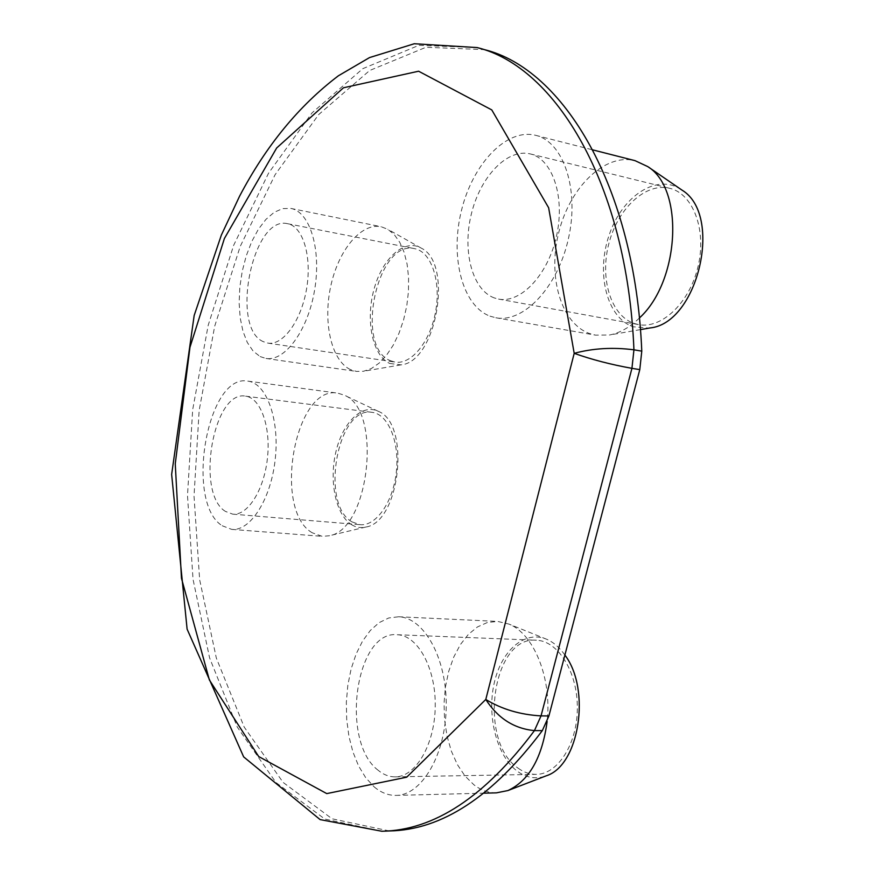 <?xml version="1.0" encoding="UTF-8"?>
<svg xmlns="http://www.w3.org/2000/svg" width="875" height="875" viewBox="0 0 875 875"><rect width="100%" height="100%" fill="white"/><g stroke="black" fill="none" stroke-linecap="round" stroke-linejoin="round"><path stroke-width="0.66" stroke-dasharray="4.38 3.28" d="M350.328 369.545C331.439 360.577 322.886 322.733 330.63 286.738C338.133 250.688 360.883 222.545 381.095 226.713L387.8 229.294L394.275 234.609L399.798 242.397L404.152 252.383L407.116 264.228L408.581 277.463L408.461 291.561L406.766 305.955L403.55 320.075L398.967 333.342L393.203 345.231L386.498 355.283L379.116 363.136L371.383 368.517L363.562 371.262L356.442 371.416L350.328 369.545M389.802 363.486L401.089 364.853C436.461 362.042 453.698 263.167 421.192 248.106C404.294 238.12 381.992 258.716 373.844 289.909C365.4 320.972 372.619 355.808 389.802 363.486M260.137 356.573L265.934 358.444C284.878 361.736 307.923 330.52 314.606 290.041C321.541 249.605 309.969 211.805 290.894 208.425L282.603 208.6L274.159 212.33L265.945 219.373L258.344 229.316L251.683 241.675L246.236 255.872L242.233 271.261L239.827 287.175L239.137 302.914L240.177 317.811L242.944 331.209L247.308 342.475L253.116 351.083L260.137 356.573M390.458 360.719L395.106 362.097C411.359 364.93 430.555 341.458 435.728 310.942C441.142 280.47 430.959 251.552 414.619 248.664C377.092 239.127 354.255 347.123 390.458 360.719M312.222 532.777C272.377 510.07 294.875 384.617 337.717 393.137L344.214 395.161C382.627 409.391 369.698 530.152 329.055 535.784L322.273 536.353L312.222 532.777M351.553 524.661C356.059 527.45 360.85 528.237 365.914 527.034C400.291 522.058 410.812 423.587 378.328 411.327C362.053 403.178 342.552 422.669 335.836 452.102C328.902 481.425 335.88 514.992 351.553 524.661M222.206 525.755L231.733 529.386C250.338 531.442 271.031 499.133 275.242 459.123C279.705 419.125 266.459 383.195 247.887 381.128C207.233 372.837 184.614 502.534 222.206 525.755M352.198 521.981L360.073 524.683C376.042 526.433 393.236 502.031 396.364 471.811C399.7 441.613 388.084 414.116 372.137 412.355C337.4 405.508 319.637 504.558 352.198 521.981M639.395 318.008C629.781 327.37 619.795 333.036 609.416 335.016L595.547 335.136L589.488 333.517C560.678 323.137 547.389 275.942 558.994 231.547C570.194 187.053 604.855 152.983 635.042 160.661M681.045 189.47C656.534 173.009 621.841 196.569 609.098 235.211C595.831 273.613 606.878 317.866 633.227 326.802L649.25 328.092M489.956 316.148L495.797 317.756C523.327 323.291 557.67 287.645 568.444 238.558C579.589 189.536 563.467 141.717 535.642 135.319C506.461 127.903 472.675 164.019 461.464 210.47C449.859 256.823 462.208 305.703 489.956 316.148M634.091 323.444L638.4 324.57C661.577 329.284 689.719 302.837 698.108 266.284C706.792 229.786 693.011 193.583 669.67 188.289C645.52 182.273 617.663 208.72 608.825 243.709C599.648 278.622 610.837 315.569 634.091 323.444M496.387 792.859C488.414 792.903 480.878 790.18 473.791 784.689L464.964 775.961L457.395 764.619L451.358 751.144L447.038 736.083L444.577 719.994L444.03 703.467L445.408 687.094L448.678 671.464L453.709 657.136L460.337 644.634L468.344 634.43L477.455 626.948L487.331 622.53L497.634 621.403L508.944 624.094C533.761 633.686 552.07 678.245 547.127 721.514M564.889 655.058C559.552 647.456 553.481 642.195 546.689 639.264C524.672 629.825 501.156 650.65 494.091 683.659C486.784 716.538 496.902 756.175 517.388 771.28C526.619 777.973 536.244 779.483 546.284 775.797M374.117 786.833C380.877 792.564 388.095 795.419 395.773 795.397C421.684 795.67 445.856 754.545 446.217 706.42C446.917 658.306 424.069 617.564 398.639 616.766L388.719 617.98L379.17 622.617L370.355 630.427L362.567 641.058L356.081 654.084L351.116 669.003L347.823 685.256L346.336 702.286L346.697 719.469L348.906 736.203L352.898 751.888L358.564 765.909L365.717 777.722L374.117 786.833M518.186 768.217C523.786 772.319 529.703 774.375 535.938 774.375C557.769 774.627 577.5 743.761 577.347 707.744C577.478 671.737 557.988 640.85 536.452 640.238C492.363 635.491 477.378 741.169 518.186 768.217M494.43 297.97C472.303 290.062 462.131 251.202 471.33 214.08C480.211 176.881 507.139 148.17 530.217 153.902C552.53 158.9 565.337 197.017 556.522 235.987C548.002 275.012 520.625 303.647 498.52 299.075L494.43 297.97M378.186 770.306C339.916 741.584 355.491 629.945 397.239 634.725C417.67 635.272 435.838 667.953 435.236 706.191C434.908 744.428 415.691 777.197 394.942 776.869C389.036 776.847 383.447 774.659 378.186 770.306M225.422 511.405C195.322 493.445 213.259 389.55 245.602 396.167C260.477 397.775 270.988 426.486 267.433 458.248C264.086 490.044 247.636 515.845 232.739 514.15L225.422 511.405M263.462 341.72C229.808 328.092 252.645 214.605 287.656 223.716C302.936 226.373 312.102 256.506 306.611 288.641C301.317 320.797 282.975 345.789 267.805 343.098L263.462 341.72M389.364 830.955L332.084 818.792L283.084 782.392L244.213 727.114L216.333 658.055L199.653 579.731L194.02 496.059L199.15 410.506L214.681 326.255L240.188 246.488L275.133 174.639L318.73 114.527L369.666 70.492L425.928 47.294L484.4 49.623M477.17 47.567L418.873 45.325L362.797 68.677L312.003 112.897L268.527 173.217L233.669 245.284L208.195 325.27L192.675 409.73L187.491 495.491L193.036 579.348L209.584 657.858L237.289 727.103L275.964 782.534L324.767 819.033L381.85 831.25L384.945 831.13M421.192 248.106L387.8 229.294M401.089 364.853L363.562 371.262M265.934 358.444L356.442 371.416M290.894 208.425L381.095 226.713M378.328 411.327L344.214 395.161M365.914 527.034L329.055 535.784M231.733 529.386L322.273 536.353M247.887 381.128L337.717 393.137M640.434 329.623L609.416 335.016M495.797 317.756L595.547 335.136M535.642 135.319L592.867 149.909M546.689 639.264L508.944 624.094M395.773 795.397L484.05 793.177M398.639 616.766L497.634 621.403M498.52 299.075L638.4 324.57M530.217 153.902L669.67 188.289M394.942 776.869L535.938 774.375M397.239 634.725L536.452 640.238M232.739 514.15L360.073 524.683M245.602 396.167L372.137 412.355M267.805 343.098L395.106 362.097M287.656 223.716L414.619 248.664"/><path stroke-width="1.31" d="M592.867 149.909L635.042 160.661L647.73 166.589C684.567 188.923 679.788 281.345 639.395 318.008M649.25 328.092L650.103 327.939C697.955 323.302 723.538 214.834 681.888 190.039L681.045 189.47M547.127 721.514C542.216 757.695 529.134 780.708 507.894 790.562L496.387 792.859L484.05 793.177M507.894 790.562L546.284 775.797C579.327 765.614 591.172 689.423 564.889 655.058M639.789 369.622L641.78 351.148L633.938 349.814C612.861 347.102 592.944 348.272 574.197 353.336C591.719 359.581 610.969 364.58 631.936 368.342L633.938 349.814C627.211 183.662 555.286 66.609 477.17 47.567L414.269 43.75L369.512 57.586L338.406 75.775C298.911 105.733 265.945 145.917 239.509 196.339L221.342 235.113L194.173 315.47L171.642 474.447L187.108 629.147L243.655 756.886L320.108 819.602L381.85 831.25C434.087 830.375 484.958 796.83 534.439 730.614L541.034 715.892C520.155 714.711 501.747 709.231 485.789 699.464C497.809 718.244 514.03 728.623 534.439 730.614L542.314 730.625L548.909 715.947L541.034 715.892L631.936 368.342L639.789 369.622L548.909 715.947M542.314 730.625C492.756 796.622 441.777 830.058 389.364 830.955L384.945 831.13M477.17 47.567L484.4 49.623C562.767 68.753 634.933 185.566 641.78 351.148M574.197 353.336L485.789 699.464L406.7 777.197L326.769 793.603L258.694 756.536L209.377 679.984L181.475 578.298L175.252 463.87L189.963 347.298L224.394 238.492L276.675 147.973L343.459 87.784L418.6 71.214L491.772 109.911L548.636 207.758L574.197 353.336M681.888 190.039L647.73 166.589M650.103 327.939L640.434 329.623"/></g></svg>
